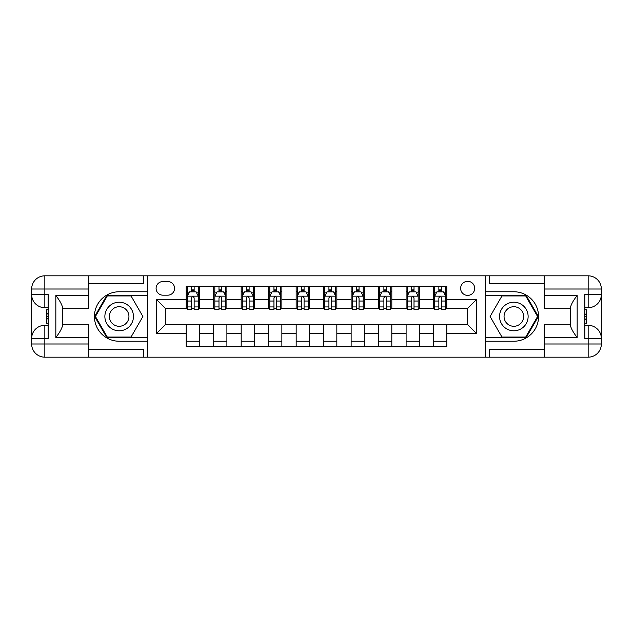 <?xml version="1.0" encoding="UTF-8"?>
<svg xmlns="http://www.w3.org/2000/svg" width="633" height="633" viewBox="0 0 633 633"><rect width="100%" height="100%" fill="white"/><g stroke="black" fill="none" stroke-linecap="round" stroke-linejoin="round"><path stroke-width="0.95" d="M467.668 281.321A7.034 7.034 0 0 0 460.626 288.355A7.034 7.034 0 0 0 467.668 295.389A7.034 7.034 0 0 0 474.703 288.355A7.034 7.034 0 0 0 467.668 281.321M88.818 349.258L143.786 349.258L143.786 357.178L544.182 357.178L544.182 343.988L588.16 343.988L588.16 338.489L584.86 338.489L584.86 294.511L588.16 294.511L588.16 289.012L544.182 289.012L544.182 295.5L577.161 295.5L577.161 337.5C573.648 332.982 571.449 329.176 570.57 326.074L570.57 306.926C571.449 303.824 573.648 300.018 577.161 295.5M162.918 295.176L167.753 295.176A6.813 6.813 0 0 0 174.573 288.355A6.813 6.813 0 0 0 167.753 281.543L162.918 281.543A6.813 6.813 0 0 0 156.098 288.355A6.813 6.813 0 0 0 162.918 295.176M485.258 291.766L485.258 341.234L513.838 341.234A24.734 24.734 0 0 0 538.572 316.5A24.734 24.734 0 0 0 513.838 291.766L485.258 291.766L485.258 275.822L88.818 275.822L88.818 289.012L44.84 289.012L44.84 294.511L48.14 294.511L48.14 338.489L44.84 338.489L44.84 343.988L88.818 343.988L88.818 337.5L55.839 337.5L55.839 295.5C59.352 300.018 61.551 303.824 62.43 306.926L62.43 326.074C61.551 329.176 59.352 332.982 55.839 337.5M147.742 341.234L147.742 291.766L119.162 291.766A24.734 24.734 0 0 0 94.428 316.5A24.734 24.734 0 0 0 119.162 341.234L147.742 341.234L147.742 357.178M186.221 333.433L156.541 333.433L156.541 299.567L186.221 299.567L186.221 308.366L165.332 308.366L165.332 324.634L186.221 324.634L186.221 346.734L446.779 346.734L446.779 324.634L467.668 324.634L467.668 308.366L446.779 308.366L446.779 299.567L476.459 299.567L476.459 333.433L446.779 333.433M446.779 299.567L446.779 286.266L186.221 286.266L186.221 299.567M433.581 286.266L433.581 308.366L434.681 308.366M438.859 308.366L441.502 308.366M445.679 308.366L446.779 308.366M433.581 308.366L418.191 308.366M406.101 286.266L406.101 308.366L407.201 308.366M411.379 308.366L414.014 308.366M406.101 308.366L390.711 308.366M378.613 286.266L378.613 308.366L379.713 308.366M383.891 308.366L386.534 308.366M378.613 308.366L363.223 308.366M351.133 286.266L351.133 308.366L352.233 308.366M356.411 308.366L359.046 308.366M351.133 308.366L335.735 308.366M323.645 286.266L323.645 308.366L324.745 308.366M328.923 308.366L331.565 308.366M323.645 308.366L308.255 308.366M296.165 286.266L296.165 308.366L297.265 308.366M301.435 308.366L304.077 308.366M296.165 308.366L280.767 308.366M268.677 286.266L268.677 308.366L269.777 308.366M273.954 308.366L276.589 308.366M268.677 308.366L253.287 308.366M241.189 286.266L241.189 308.366L242.289 308.366M246.466 308.366L249.109 308.366M241.189 308.366L225.799 308.366M213.709 286.266L213.709 308.366L214.809 308.366M218.986 308.366L221.621 308.366M213.709 308.366L198.319 308.366M186.221 308.366L187.321 308.366M191.498 308.366L194.141 308.366M186.221 324.634L199.419 324.634L199.419 346.734M446.779 324.634L199.419 324.634M199.419 286.266L199.419 308.366M186.221 291.766L187.321 291.766M191.498 291.766L194.141 291.766M198.319 291.766L199.419 291.766M186.221 341.234L199.419 341.234M213.709 324.634L213.709 346.734M226.899 286.266L226.899 308.366M213.709 291.766L214.809 291.766M218.986 291.766L221.621 291.766M225.799 291.766L226.899 291.766M226.899 324.634L226.899 346.734M213.709 341.234L226.899 341.234M241.189 324.634L241.189 346.734M254.387 324.634L254.387 346.734M241.189 341.234L254.387 341.234M254.387 286.266L254.387 308.366M241.189 291.766L242.289 291.766M246.466 291.766L249.109 291.766M253.287 291.766L254.387 291.766M268.677 324.634L268.677 346.734M281.867 324.634L281.867 346.734M268.677 341.234L281.867 341.234M281.867 286.266L281.867 308.366M268.677 291.766L269.777 291.766M273.954 291.766L276.589 291.766M280.767 291.766L281.867 291.766M296.165 324.634L296.165 346.734M309.355 324.634L309.355 346.734M296.165 341.234L309.355 341.234M309.355 286.266L309.355 308.366M296.165 291.766L297.265 291.766M301.435 291.766L304.077 291.766M308.255 291.766L309.355 291.766M323.645 324.634L323.645 346.734M336.835 324.634L336.835 346.734M323.645 341.234L336.835 341.234M336.835 286.266L336.835 308.366M323.645 291.766L324.745 291.766M328.923 291.766L331.565 291.766M335.735 291.766L336.835 291.766M351.133 324.634L351.133 346.734M364.323 324.634L364.323 346.734M351.133 341.234L364.323 341.234M364.323 286.266L364.323 308.366M351.133 291.766L352.233 291.766M356.411 291.766L359.046 291.766M363.223 291.766L364.323 291.766M378.613 324.634L378.613 346.734M391.811 324.634L391.811 346.734M378.613 341.234L391.811 341.234M391.811 286.266L391.811 308.366M378.613 291.766L379.713 291.766M383.891 291.766L386.534 291.766M390.711 291.766L391.811 291.766M406.101 324.634L406.101 346.734M419.291 324.634L419.291 346.734M406.101 341.234L419.291 341.234M419.291 286.266L419.291 308.366M406.101 291.766L407.201 291.766M411.379 291.766L414.014 291.766M418.191 291.766L419.291 291.766M433.581 324.634L433.581 346.734M433.581 341.234L446.779 341.234M433.581 291.766L434.681 291.766M438.859 291.766L441.502 291.766M445.679 291.766L446.779 291.766M165.332 308.366L156.541 299.567M165.332 324.634L156.541 333.433M476.459 299.567L467.668 308.366M476.459 333.433L467.668 324.634M194.141 289.123L191.498 289.123M198.319 306.926L194.141 306.926L194.141 309.687L198.319 309.687L198.319 296.268L196.119 291.876L189.52 291.876L187.321 296.268L187.321 309.687L191.498 309.687L191.498 306.926L187.321 306.926M187.321 296.268L187.321 286.266M198.319 296.268L198.319 286.266M191.498 291.876L191.498 286.266M194.141 286.266L194.141 291.876M194.141 306.926L194.141 297.921C193.263 296.228 192.385 296.228 191.498 297.921L191.498 306.926M221.621 289.123L218.986 289.123M225.799 306.926L221.621 306.926L221.621 309.687L225.799 309.687L225.799 296.268L223.599 291.876L217.008 291.876L214.809 296.268L214.809 309.687L218.986 309.687L218.986 306.926L214.809 306.926M214.809 296.268L214.809 286.266M225.799 296.268L225.799 286.266M218.986 291.876L218.986 286.266M221.621 286.266L221.621 291.876M221.621 306.926L221.621 297.921C220.743 296.228 219.865 296.228 218.986 297.921L218.986 306.926M249.109 289.123L246.466 289.123M253.287 306.926L249.109 306.926L249.109 309.687L253.287 309.687L253.287 296.268L251.087 291.876L244.488 291.876L242.289 296.268L242.289 309.687L246.466 309.687L246.466 306.926L242.289 306.926M242.289 296.268L242.289 286.266M253.287 296.268L253.287 286.266M246.466 291.876L246.466 286.266M249.109 286.266L249.109 291.876M249.109 306.926L249.109 297.921C248.231 296.228 247.353 296.228 246.466 297.921L246.466 306.926M276.589 289.123L273.954 289.123M280.767 306.926L276.589 306.926L276.589 309.687L280.767 309.687L280.767 296.268L278.567 291.876L271.976 291.876L269.777 296.268L269.777 309.687L273.954 309.687L273.954 306.926L269.777 306.926M269.777 296.268L269.777 286.266M280.767 296.268L280.767 286.266M273.954 291.876L273.954 286.266M276.589 286.266L276.589 291.876M276.589 306.926L276.589 297.921C275.711 296.228 274.833 296.228 273.954 297.921L273.954 306.926M304.077 289.123L301.435 289.123M308.255 306.926L304.077 306.926L304.077 309.687L308.255 309.687L308.255 296.268L306.055 291.876L299.456 291.876L297.265 296.268L297.265 309.687L301.435 309.687L301.435 306.926L297.265 306.926M297.265 296.268L297.265 286.266M308.255 296.268L308.255 286.266M301.435 291.876L301.435 286.266M304.077 286.266L304.077 291.876M304.077 306.926L304.077 297.921C303.199 296.228 302.321 296.228 301.435 297.921L301.435 306.926M112.017 304.125A14.29 14.29 0 0 0 106.787 323.645A14.29 14.29 0 0 0 126.307 328.875A14.29 14.29 0 0 0 131.537 309.355A14.29 14.29 0 0 0 112.017 304.125M114.272 308.026A9.788 9.788 0 0 0 110.688 321.39A9.788 9.788 0 0 0 124.052 324.974A9.788 9.788 0 0 0 127.637 311.61A9.788 9.788 0 0 0 114.272 308.026M142.9 316.5L131.031 337.057L107.293 337.057L95.425 316.5L107.293 295.943L131.031 295.943L142.9 316.5M506.693 328.875A14.29 14.29 0 0 0 526.213 323.645A14.29 14.29 0 0 0 520.983 304.125A14.29 14.29 0 0 0 501.463 309.355A14.29 14.29 0 0 0 506.693 328.875M508.948 324.974A9.788 9.788 0 0 0 522.312 321.39A9.788 9.788 0 0 0 518.728 308.026A9.788 9.788 0 0 0 505.363 311.61A9.788 9.788 0 0 0 508.948 324.974M501.969 295.943L525.707 295.943L537.575 316.5L525.707 337.057L501.969 337.057L490.1 316.5L501.969 295.943M147.742 291.766L147.742 275.822M55.839 295.5L88.818 295.5L88.818 289.012M88.818 295.5L88.818 308.698L62.43 308.698M88.818 343.988L88.818 357.178L44.84 357.178A13.19 13.19 0 0 1 31.65 343.988L31.65 289.012A13.19 13.19 0 0 1 44.84 275.822L88.818 275.822M62.43 324.302L88.818 324.302L88.818 337.5M143.786 357.178L88.818 357.178M31.65 338.489A13.19 13.19 0 0 1 44.84 325.299A13.19 13.19 0 0 0 31.65 338.489L44.84 338.489L44.84 325.299L48.14 325.299M48.14 307.701L44.84 307.701L44.84 294.511L31.65 294.511A13.19 13.19 0 0 0 44.84 307.701A13.19 13.19 0 0 1 31.65 294.511M143.786 275.822L143.786 283.742L88.818 283.742M147.742 295.279L106.914 295.279L94.657 316.5L106.914 337.721L147.742 337.721M48.14 309.735L46.383 309.735L46.383 318.439L48.14 318.439M46.383 316.397L48.14 316.397M46.383 313.968L48.14 313.968M46.383 313.572L48.14 313.572M46.383 318.439L46.383 323.265L48.14 323.265M46.383 318.874L48.14 318.874M485.258 341.234L485.258 357.178M485.258 275.822L588.16 275.822L588.16 289.012L601.35 289.012L601.35 343.988A13.19 13.19 0 0 1 588.16 357.178L544.182 357.178M577.161 337.5L544.182 337.5L544.182 343.988M544.182 337.5L544.182 324.302L570.57 324.302M570.57 308.698L544.182 308.698L544.182 295.5M544.182 289.012L544.182 275.822M601.35 294.511A13.19 13.19 0 0 1 588.16 307.701A13.19 13.19 0 0 0 601.35 294.511L588.16 294.511L588.16 307.701L584.86 307.701M584.86 325.299L588.16 325.299L588.16 338.489L601.35 338.489A13.19 13.19 0 0 0 588.16 325.299A13.19 13.19 0 0 1 601.35 338.489M489.214 275.822L489.214 283.742L544.182 283.742M489.214 357.178L489.214 349.258L544.182 349.258M601.35 289.012A13.19 13.19 0 0 0 588.16 275.822A13.19 13.19 0 0 1 601.35 289.012M485.258 337.721L526.086 337.721L538.343 316.5L526.086 295.279L485.258 295.279M584.86 323.265L586.617 323.265L586.617 314.561L584.86 314.561M586.617 316.603L584.86 316.603M586.617 319.032L584.86 319.032M586.617 319.428L584.86 319.428M586.617 314.561L586.617 309.735L584.86 309.735M586.617 314.126L584.86 314.126M331.565 289.123L328.923 289.123M335.735 306.926L331.565 306.926L331.565 309.687L335.735 309.687L335.735 296.268L333.544 291.876L326.945 291.876L324.745 296.268L324.745 309.687L328.923 309.687L328.923 306.926L324.745 306.926M324.745 296.268L324.745 286.266M335.735 296.268L335.735 286.266M328.923 291.876L328.923 286.266M331.565 286.266L331.565 291.876M331.565 306.926L331.565 297.921C330.687 296.228 329.801 296.228 328.923 297.921L328.923 306.926M359.046 289.123L356.411 289.123M363.223 306.926L359.046 306.926L359.046 309.687L363.223 309.687L363.223 296.268L361.024 291.876L354.433 291.876L352.233 296.268L352.233 309.687L356.411 309.687L356.411 306.926L352.233 306.926M352.233 296.268L352.233 286.266M363.223 296.268L363.223 286.266M356.411 291.876L356.411 286.266M359.046 286.266L359.046 291.876M359.046 306.926L359.046 297.921C358.167 296.228 357.289 296.228 356.411 297.921L356.411 306.926M386.534 289.123L383.891 289.123M390.711 306.926L386.534 306.926L386.534 309.687L390.711 309.687L390.711 296.268L388.512 291.876L381.913 291.876L379.713 296.268L379.713 309.687L383.891 309.687L383.891 306.926L379.713 306.926M379.713 296.268L379.713 286.266M390.711 296.268L390.711 286.266M383.891 291.876L383.891 286.266M386.534 286.266L386.534 291.876M386.534 306.926L386.534 297.921C385.655 296.228 384.769 296.228 383.891 297.921L383.891 306.926M414.014 289.123L411.379 289.123M418.191 306.926L414.014 306.926L414.014 309.687L418.191 309.687L418.191 296.268L415.992 291.876L409.401 291.876L407.201 296.268L407.201 309.687L411.379 309.687L411.379 306.926L407.201 306.926M407.201 296.268L407.201 286.266M418.191 296.268L418.191 286.266M411.379 291.876L411.379 286.266M414.014 286.266L414.014 291.876M414.014 306.926L414.014 297.921C413.135 296.228 412.257 296.228 411.379 297.921L411.379 306.926M441.502 289.123L438.859 289.123M445.679 306.926L441.502 306.926L441.502 309.687L445.679 309.687L445.679 296.268L443.48 291.876L436.881 291.876L434.681 296.268L434.681 309.687L438.859 309.687L438.859 306.926L434.681 306.926M434.681 296.268L434.681 286.266M445.679 296.268L445.679 286.266M438.859 291.876L438.859 286.266M441.502 286.266L441.502 291.876M441.502 306.926L441.502 297.921C440.623 296.228 439.745 296.228 438.859 297.921L438.859 306.926M213.709 333.433L199.419 333.433M213.709 299.567L199.419 299.567M241.189 299.567L226.899 299.567M241.189 333.433L226.899 333.433M268.677 299.567L254.387 299.567M268.677 333.433L254.387 333.433M296.165 299.567L281.867 299.567M296.165 333.433L281.867 333.433M323.645 299.567L309.355 299.567M323.645 333.433L309.355 333.433M351.133 299.567L336.835 299.567M351.133 333.433L336.835 333.433M378.613 299.567L364.323 299.567M378.613 333.433L364.323 333.433M406.101 299.567L391.811 299.567M406.101 333.433L391.811 333.433M433.581 299.567L419.291 299.567M433.581 333.433L419.291 333.433M198.264 296.165L187.376 296.165M187.321 292.137L189.386 292.137M196.246 292.137L198.319 292.137M191.498 301.031L187.321 301.031M198.319 301.031L194.141 301.031M194.141 290.523L191.498 290.523M225.744 296.165L214.864 296.165M214.809 292.137L216.874 292.137M223.734 292.137L225.799 292.137M218.986 301.031L214.809 301.031M225.799 301.031L221.621 301.031M221.621 290.523L218.986 290.523M253.232 296.165L242.344 296.165M242.289 292.137L244.362 292.137M251.222 292.137L253.287 292.137M246.466 301.031L242.289 301.031M253.287 301.031L249.109 301.031M249.109 290.523L246.466 290.523M280.712 296.165L269.832 296.165M269.777 292.137L271.842 292.137M278.702 292.137L280.767 292.137M273.954 301.031L269.777 301.031M280.767 301.031L276.589 301.031M276.589 290.523L273.954 290.523M308.2 296.165L297.312 296.165M297.265 292.137L299.33 292.137M306.19 292.137L308.255 292.137M301.435 301.031L297.265 301.031M308.255 301.031L304.077 301.031M304.077 290.523L301.435 290.523M44.84 275.822A13.19 13.19 0 0 0 31.65 289.012L44.84 289.012L44.84 275.822M44.84 357.178L44.84 343.988L31.65 343.988A13.19 13.19 0 0 0 44.84 357.178M588.16 357.178A13.19 13.19 0 0 0 601.35 343.988L588.16 343.988L588.16 357.178M335.688 296.165L324.8 296.165M324.745 292.137L326.81 292.137M333.67 292.137L335.735 292.137M328.923 301.031L324.745 301.031M335.735 301.031L331.565 301.031M331.565 290.523L328.923 290.523M363.168 296.165L352.288 296.165M352.233 292.137L354.298 292.137M361.158 292.137L363.223 292.137M356.411 301.031L352.233 301.031M363.223 301.031L359.046 301.031M359.046 290.523L356.411 290.523M390.656 296.165L379.768 296.165M379.713 292.137L381.778 292.137M388.638 292.137L390.711 292.137M383.891 301.031L379.713 301.031M390.711 301.031L386.534 301.031M386.534 290.523L383.891 290.523M418.136 296.165L407.256 296.165M407.201 292.137L409.266 292.137M416.126 292.137L418.191 292.137M411.379 301.031L407.201 301.031M418.191 301.031L414.014 301.031M414.014 290.523L411.379 290.523M445.624 296.165L434.736 296.165M434.681 292.137L436.754 292.137M443.614 292.137L445.679 292.137M438.859 301.031L434.681 301.031M445.679 301.031L441.502 301.031M441.502 290.523L438.859 290.523"/></g></svg>

